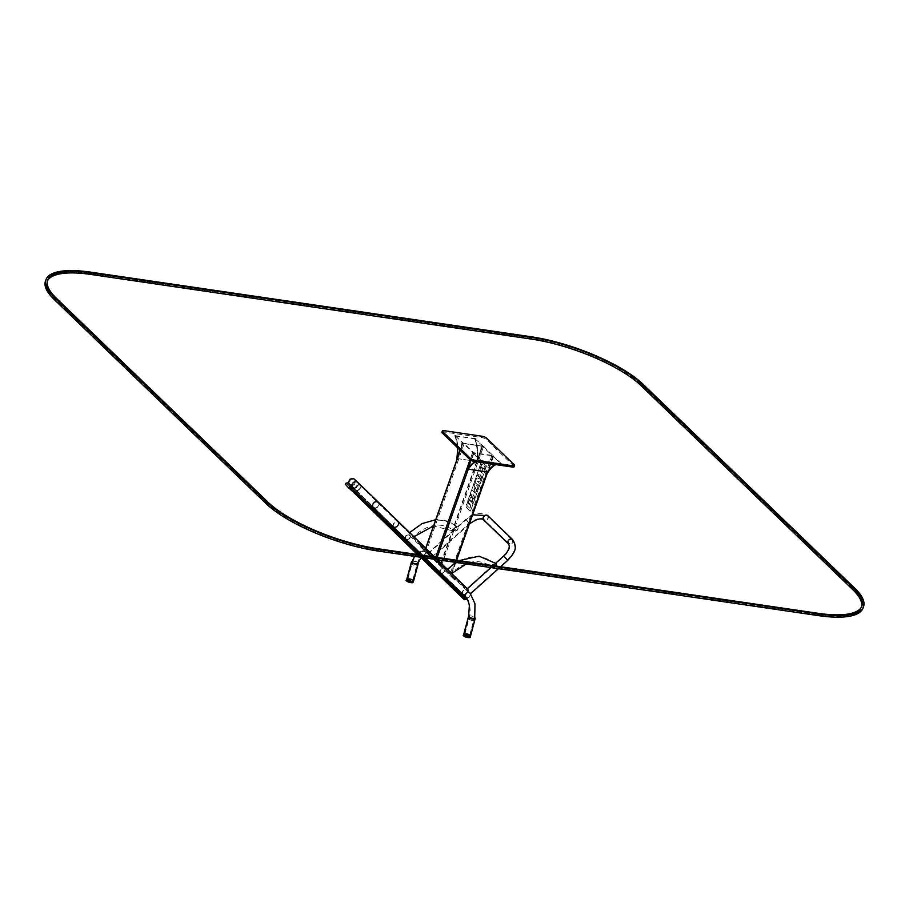 <?xml version="1.0" encoding="UTF-8"?>
<svg xmlns="http://www.w3.org/2000/svg" width="909" height="909" viewBox="0 0 909 909"><rect width="100%" height="100%" fill="white"/><g stroke="black" fill="none" stroke-linecap="round" stroke-linejoin="round"><path stroke-width="0.68" stroke-dasharray="4.54 3.41" d="M483.531 446.33L493.36 455.92L473.896 453.227L462.715 443.069L483.531 446.33L441.854 564.682L451.58 574.056L425.639 548.888L441.854 564.682M493.257 455.693L451.5 573.34M425.832 548.332L463.26 442.978M464.158 443.603L482.497 446.296L491.917 455.375L473.578 452.682L464.158 443.603L426.719 549.945L450.5 573.011L426.719 549.945M473.578 452.682L436.138 559.012M491.917 455.375L450.5 573.011M482.497 446.296L441.07 563.932M440.558 563.455L421.81 545.434L455.568 579.147L421.322 545.945L439.831 564.216M456.057 578.397L455.318 579.147M422.06 545.434L421.322 546.184M441.922 432.241A3.511 1.045 -160.6 0 1 443.706 431.934L481.713 437.513A3.511 1.045 -160.6 0 1 486.19 439.411L513.812 466.022A3.511 1.045 -160.6 0 1 514.164 466.749M495.269 464.544A29.372 15.351 98.3 0 1 500.461 463.658L493.348 456.398L492.689 456.818L487.565 471.953M495.859 464.624A29.372 15.351 98.3 0 1 501.052 463.749L500.461 463.658M501.166 463.431L493.348 456.398M493.939 456.477L492.689 456.818M493.28 456.897L488.008 471.896L487.417 471.805M475.452 461.636A29.372 15.351 98.3 0 1 480.645 460.761L473.532 453.489L470.68 460.159M476.043 461.715A29.372 15.351 98.3 0 1 481.236 460.84L480.645 460.761M481.338 460.522L473.532 453.489M474.123 453.568L472.873 453.909M473.464 454L468.192 468.987L467.601 468.896M468.158 469.112L468.055 468.862A29.724 15.533 98.3 0 1 481.111 460.465L500.575 463.681A29.372 15.351 -81.7 0 0 495.382 464.556M468.055 468.862L487.576 471.726A29.724 15.533 98.3 0 1 500.632 463.329M481.111 460.465L500.575 463.681M481.054 460.818A29.372 15.351 -81.7 0 0 475.861 461.692M493.36 455.92L487.576 471.726M456.807 458.511L457.397 458.591A29.372 15.351 -81.7 0 0 455.398 435.956L462.726 442.592L457.397 458.591A29.724 15.533 -81.7 0 0 455.375 435.684L455.227 435.934A29.372 15.351 98.3 0 1 457.227 458.568L476.93 461.454A29.724 15.533 -81.7 0 0 474.907 438.547L474.748 438.797A29.372 15.351 98.3 0 1 476.748 461.431L476.93 461.454M455.375 435.684L474.907 438.547M455.227 435.934L474.748 438.797M457.227 458.568L476.748 461.431M475.214 438.865L482.543 445.501L477.214 461.499A29.372 15.351 -81.7 0 0 475.214 438.865L481.952 445.41L482.054 446.569L476.623 461.408A29.372 15.351 -81.7 0 0 474.623 438.774M477.214 461.499L476.623 461.408M475.327 438.547L474.737 438.456M482.543 445.501L481.952 445.41M482.645 446.66L482.054 446.569M477.373 461.647L476.782 461.556M455.398 435.956L462.136 442.501L459.988 450.046M457.284 447.444A29.372 15.351 -81.7 0 0 454.807 435.865M455.511 435.638L454.92 435.547M462.726 442.592L462.136 442.501M462.829 443.751L462.238 443.66M469.237 592.475L467.953 591.032M467.942 591.066L469.18 592.452M465.84 597.213A2.977 2.375 133.9 0 0 469.623 596.713A2.977 2.375 133.9 0 0 469.976 592.918L428.832 553.263A2.977 2.375 133.9 0 0 427.457 552.683A2.977 2.375 133.9 0 0 424.48 554.456A2.977 2.375 133.9 0 0 424.662 557.535A2.977 2.375 133.9 0 0 428.446 557.047A2.977 2.375 133.9 0 0 428.798 553.251L423.412 550.752L419.367 551.661L416.617 553.729M429.082 553.558L432.014 556.956L429.082 553.558M428.65 556.615A3.681 2.216 -45.8 0 0 429.627 552.433A3.681 2.216 -45.8 0 0 425.469 553.524A3.681 2.216 -45.8 0 0 424.492 557.717A3.681 2.216 -45.8 0 0 428.65 556.615M428.434 556.41A3.193 1.92 134.2 0 1 424.833 557.365A3.193 1.92 134.2 0 1 425.685 553.74A3.193 1.92 134.2 0 1 429.287 552.786A3.193 1.92 134.2 0 1 428.434 556.41M462.59 594.406A3.681 2.216 134.2 0 1 462.476 594.316A3.681 2.216 134.2 0 1 463.454 590.134A3.681 2.216 134.2 0 1 467.612 589.043M467.033 592.77A3.681 2.216 134.2 0 1 465.76 593.952M463.658 590.339A3.193 1.92 -45.8 0 0 462.817 593.963A3.193 1.92 -45.8 0 0 466.419 593.02A3.193 1.92 -45.8 0 0 467.271 589.384A3.193 1.92 -45.8 0 0 463.658 590.339M408.868 578.999A2.977 1.023 14.9 0 0 407.289 579.465A2.977 1.023 14.9 0 0 409.902 581.226A2.977 1.023 14.9 0 0 413.038 581.01A2.977 1.023 14.9 0 0 411.8 579.749A2.977 1.023 14.9 0 0 408.868 578.999M409.084 579.203A2.488 0.852 -165.1 0 1 411.527 579.828A2.488 0.852 -165.1 0 1 412.572 580.885A2.488 0.852 -165.1 0 1 409.948 581.067A2.488 0.852 -165.1 0 1 407.755 579.601A2.488 0.852 -165.1 0 1 409.084 579.203A2.488 0.852 14.9 0 0 407.755 579.601A2.488 0.852 14.9 0 0 409.948 581.067A2.488 0.852 14.9 0 0 412.572 580.885A2.488 0.852 14.9 0 0 411.527 579.828A2.488 0.852 14.9 0 0 409.084 579.203M468.442 636.38A2.977 1.023 -165.1 0 1 465.51 635.63A2.977 1.023 -165.1 0 1 464.272 634.368A2.977 1.023 -165.1 0 1 467.408 634.152A2.977 1.023 -165.1 0 1 470.021 635.902A2.977 1.023 -165.1 0 1 468.442 636.38A2.977 1.023 -165.1 0 1 465.51 635.63A2.977 1.023 -165.1 0 1 464.272 634.368A2.977 1.023 -165.1 0 1 467.408 634.152A2.977 1.023 -165.1 0 1 470.021 635.902A2.977 1.023 -165.1 0 1 468.442 636.38M468.226 636.175A2.488 0.852 14.9 0 0 469.555 635.777A2.488 0.852 14.9 0 0 467.362 634.312A2.488 0.852 14.9 0 0 464.738 634.493A2.488 0.852 14.9 0 0 465.783 635.55A2.488 0.852 14.9 0 0 468.226 636.175M492.11 567.273L492.11 567.284C494.746 567.5 495.984 566.387 495.825 563.944C493.201 563.705 491.951 564.819 492.11 567.273C479.884 558.137 466.317 560.08 451.432 573.113M491.894 567.727L491.735 567.602C491.564 564.659 493.042 563.33 496.2 563.614M495.973 566.046L493.201 567.92M413.004 536.253L409.789 533.129L413.004 536.253M454.046 530.754L454.057 530.765C456.682 530.981 457.92 529.867 457.761 527.425C455.136 527.197 453.898 528.299 454.046 530.754C441.819 521.63 428.253 523.573 413.368 536.594M413.288 536.526L409.436 532.788L413.288 536.526M453.682 531.083C453.5 528.14 454.989 526.822 458.136 527.106C458.318 530.027 456.841 531.356 453.693 531.095L433.513 525.993M435.138 559.49L455.443 579.272L435.138 559.49L434.4 560.239L420.469 546.82L454.716 580.022L434.4 560.239M405.63 539.332A2.977 2.375 -46.1 0 1 406.005 535.537A2.977 2.375 -46.1 0 1 409.777 535.049A2.977 2.375 -46.1 0 1 409.425 538.844A2.977 2.375 -46.1 0 1 405.641 539.344A2.977 2.375 -46.1 0 1 405.63 539.332L440.445 572.863A2.977 2.375 -46.1 0 1 440.433 572.863A2.977 2.375 -46.1 0 1 440.797 569.068A2.977 2.375 -46.1 0 1 444.581 568.568A2.977 2.375 -46.1 0 1 444.228 572.375A2.977 2.375 -46.1 0 1 440.445 572.863M405.982 538.98A2.488 1.988 133.9 0 0 405.982 538.992A2.488 1.988 133.9 0 0 409.436 535.401A2.488 1.988 133.9 0 0 405.982 538.98L440.785 572.511A2.488 1.988 133.9 0 0 444.24 568.92A2.488 1.988 133.9 0 0 440.774 572.511A2.488 1.988 133.9 0 0 440.785 572.511M411.459 581.487A2.977 1.023 -165.1 0 1 408.527 580.726A2.977 1.023 -165.1 0 1 407.289 579.465A2.977 1.023 -165.1 0 1 410.425 579.249A2.977 1.023 -165.1 0 1 413.038 581.01A2.977 1.023 -165.1 0 1 411.459 581.487M409.255 578.567A2.488 0.852 14.9 0 0 407.925 578.965A2.488 0.852 14.9 0 0 410.118 580.431A2.488 0.852 14.9 0 0 412.743 580.249A2.488 0.852 14.9 0 0 411.697 579.192A2.488 0.852 14.9 0 0 409.255 578.567M466.237 633.459A2.488 0.852 14.9 0 0 464.908 633.857A2.488 0.852 14.9 0 0 467.101 635.323A2.488 0.852 14.9 0 0 469.726 635.141A2.488 0.852 14.9 0 0 468.68 634.096A2.488 0.852 14.9 0 0 466.237 633.459M466.067 634.096A2.488 0.852 14.9 0 0 464.738 634.493A2.488 0.852 14.9 0 0 466.931 635.959A2.488 0.852 14.9 0 0 469.555 635.777A2.488 0.852 14.9 0 0 468.51 634.732A2.488 0.852 14.9 0 0 466.067 634.096M410.266 581.499L409.448 581.237L410.266 581.499M412.231 561.273A2.977 1.023 -165.1 0 1 415.572 561.376A2.977 1.023 -165.1 0 1 417.845 563.023A2.977 1.023 -165.1 0 1 417.697 563.239A2.977 1.023 -165.1 0 1 414.356 563.148A2.977 1.023 -165.1 0 1 412.084 561.489L407.118 580.101A2.977 1.023 -165.1 0 1 410.254 579.885A2.977 1.023 -165.1 0 1 412.868 581.646A2.977 1.023 -165.1 0 1 412.731 581.862A2.977 1.023 -165.1 0 1 409.38 581.76A2.977 1.023 -165.1 0 1 407.118 580.101M410.391 581.021L409.573 580.76L410.391 581.021M467.056 636.164L466.431 636.141L467.056 636.164M464.101 635.005A2.977 1.023 -165.1 0 1 468.385 635.175A2.977 1.023 -165.1 0 1 469.862 636.539A2.977 1.023 -165.1 0 1 466.715 636.766A2.977 1.023 -165.1 0 1 464.101 635.005L469.067 616.393A2.977 1.023 -165.1 0 1 473.35 616.563A2.977 1.023 -165.1 0 1 474.805 617.677M467.181 635.686L466.556 635.664L467.181 635.686M486.133 466.84L470.76 510.494L470.078 510.938L465.919 506.938L481.191 462.079L481.872 461.636L486.36 466.874L470.453 511.051L466.147 506.961L466.033 505.768L481.406 462.113L482.088 461.67L486.247 465.669L486.36 466.874M475.043 482.543L476.736 477.736L480.645 479.441L479.77 481.918L476.907 480.486L479.282 483.315L478.407 485.792L475.043 482.543L476.964 477.77L480.872 479.475L479.997 481.952L476.986 480.918L479.509 483.349L478.634 485.826L475.271 482.577M473.919 495.348L473.453 494.894L472.578 497.359L471.737 496.553L472.237 493.712L471.373 496.2L470.385 495.791L472.282 490.383L475.657 493.621L473.748 499.041L472.907 498.223L474.146 495.371L473.669 494.916L472.794 497.393L471.953 496.587L472.453 493.746L471.589 496.234L470.601 495.825L472.51 490.417L475.873 493.655L473.964 499.064L473.123 498.257L474.146 495.371M480.941 475.396L480.475 474.941L479.6 477.418L478.759 476.6L479.259 473.771L478.395 476.259L477.407 475.839L479.316 470.43L482.679 473.669L480.77 479.088L479.929 478.27L481.168 475.43L480.691 474.975L479.827 477.441L478.986 476.634L479.475 473.794L478.623 476.282L477.634 475.873L479.532 470.464L482.906 473.703L480.997 479.123L480.157 478.304L481.168 475.43M468.999 499.723L472.362 502.972L470.964 505.404L468.112 502.234L468.999 499.723L472.589 502.995L471.703 505.518L470.419 504.711L468.328 502.268L469.214 499.757M475.646 488.042L473.85 485.951L474.725 483.474L478.089 486.713L477.055 489.519L474.066 485.985L474.941 483.508L478.304 486.747L477.282 489.553L475.873 488.065M482.315 467.533L480.759 466.522L481.69 463.681L485.054 466.919L484.202 469.351L482.986 468.669L480.975 466.556L481.906 463.715L485.281 466.953L484.417 469.385L482.531 467.567M471.476 500.882L469.555 499.45L470.919 496.984L472.771 498.78L472.237 501.904L469.771 499.484L470.976 496.928L472.998 498.802L472.464 501.938L471.691 500.916M468.93 504.256L470.851 505.677L470.214 507.677L469.646 508.233L467.624 506.347L468.226 503.166L471.067 505.711L469.873 508.267L467.84 506.381L468.374 503.256L469.146 504.279M475.373 488.815L476.952 489.769L475.702 492.439L474.066 490.928L473.953 489.656L474.737 487.622L477.168 489.792L475.93 492.473L474.282 490.962L474.873 487.713L475.6 488.849M481.952 468.555L482.884 469.101L481.645 471.566L480.009 470.055L479.895 468.783L480.634 466.806L483.088 468.976L481.872 471.601L480.225 470.089L480.111 468.817L480.861 466.84L482.179 468.589M862.993 608.132A87.662 26.179 19.4 0 0 854.267 589.861L642.436 385.78A87.662 26.179 19.4 0 0 530.492 338.33L90.139 273.734A87.662 26.179 19.4 0 0 45.45 281.211M861.573 606.746A85.9 25.645 -160.6 0 1 861.346 607.542A85.9 25.645 -160.6 0 1 817.543 614.882L377.19 550.275A85.9 25.645 -160.6 0 1 267.485 503.779L55.665 299.697A85.9 25.645 -160.6 0 1 47.109 281.79A85.9 25.645 -160.6 0 1 47.427 281.017M482.19 445.762L440.695 563.569M492.826 456L487.224 471.907M456.136 560.194L455.364 562.364M455.17 562.932L451.546 573.227M473.896 453.227L468.294 469.124M437.195 557.422L436.513 559.376M472.555 452.659L470.055 459.727M435.729 557.206L435.366 558.262M462.829 443.285L460.329 450.364M442.149 565L441.41 565.75M455.818 578.169L455.091 578.931M455.602 577.954L454.875 578.703M437.547 560.364L436.82 561.126M435.968 558.83L435.229 559.58M422.287 545.65L421.56 546.411M422.503 545.877L421.776 546.627M514.255 464.76L513.812 466.022M486.633 438.149L486.19 439.411M482.156 436.252L481.713 437.513M444.149 430.673L443.706 431.934M507.722 560.399L503.745 555.967M504.472 556.649L507.392 560.035L504.472 556.649M512.528 539.503A2.977 2.375 -46.1 0 1 512.176 543.298A2.977 2.375 -46.1 0 1 508.392 543.798M509.199 540.116A2.488 1.988 133.9 0 0 511.892 543.025A2.488 1.988 133.9 0 0 509.199 540.116M487.769 515.642A2.977 2.375 -46.1 0 1 487.406 519.437A2.977 2.375 -46.1 0 1 483.633 519.937M484.429 516.244A2.488 1.988 133.9 0 0 487.133 519.164A2.488 1.988 133.9 0 0 484.429 516.244M469.567 523.493L465.76 519.357L469.737 523.8M466.476 520.039L469.408 523.436L466.476 520.039M359.498 489.247A3.681 2.216 -45.8 0 0 360.475 485.076A3.681 2.216 -45.8 0 0 356.317 486.167A3.681 2.216 -45.8 0 0 355.328 490.349A3.681 2.216 -45.8 0 0 359.498 489.247M359.282 489.042A3.193 1.92 134.2 0 1 355.68 489.996A3.193 1.92 134.2 0 1 356.533 486.372A3.193 1.92 134.2 0 1 360.134 485.429A3.193 1.92 134.2 0 1 359.282 489.042M352.431 487.417A3.681 2.943 133.9 0 0 352.59 487.588A3.681 2.943 133.9 0 0 357.248 486.985A3.681 2.943 133.9 0 0 357.703 482.281M356.964 486.713A3.193 2.545 -46.1 0 1 352.931 487.235A3.193 2.545 -46.1 0 1 353.306 483.168A3.193 2.545 -46.1 0 1 357.362 482.634A3.193 2.545 -46.1 0 1 356.964 486.713M373.179 507.404A3.681 2.943 133.9 0 0 373.326 507.563A3.681 2.943 133.9 0 0 377.996 506.972A3.681 2.943 133.9 0 0 378.439 502.268M377.712 506.688A3.193 2.545 -46.1 0 1 373.667 507.211A3.193 2.545 -46.1 0 1 374.053 503.143A3.193 2.545 -46.1 0 1 378.099 502.62A3.193 2.545 -46.1 0 1 377.712 506.688M393.438 527.05A3.681 2.216 134.2 0 1 393.324 526.947A3.681 2.216 134.2 0 1 394.301 522.777A3.681 2.216 134.2 0 1 398.46 521.675M394.506 522.982A3.193 1.92 -45.8 0 0 393.665 526.595A3.193 1.92 -45.8 0 0 397.267 525.652A3.193 1.92 -45.8 0 0 398.119 522.027A3.193 1.92 -45.8 0 0 394.506 522.982M413.118 563.08A2.977 1.023 14.9 0 0 411.527 563.557A2.977 1.023 14.9 0 0 414.152 565.318A2.977 1.023 14.9 0 0 417.288 565.091A2.977 1.023 14.9 0 0 416.038 563.841A2.977 1.023 14.9 0 0 413.118 563.08M413.334 563.285A2.488 0.852 -165.1 0 1 415.777 563.921A2.488 0.852 -165.1 0 1 416.811 564.966A2.488 0.852 -165.1 0 1 414.186 565.148A2.488 0.852 -165.1 0 1 412.004 563.682A2.488 0.852 -165.1 0 1 413.334 563.285M427.332 553.138A2.488 1.988 -46.1 0 1 428.162 556.774A2.488 1.988 -46.1 0 1 424.844 554.615A2.488 1.988 -46.1 0 1 427.332 553.138M468.51 592.804A2.488 1.988 -46.1 0 1 469.339 596.452A2.488 1.988 -46.1 0 1 466.033 594.281A2.488 1.988 -46.1 0 1 468.51 592.804M472.691 620.472A2.977 1.023 -165.1 0 1 469.76 619.711A2.977 1.023 -165.1 0 1 468.51 618.461A2.977 1.023 -165.1 0 1 471.657 618.245A2.977 1.023 -165.1 0 1 474.271 619.995A2.977 1.023 -165.1 0 1 472.691 620.472M472.475 620.268A2.488 0.852 14.9 0 0 473.805 619.87A2.488 0.852 14.9 0 0 471.612 618.404A2.488 0.852 14.9 0 0 468.987 618.586A2.488 0.852 14.9 0 0 470.033 619.631A2.488 0.852 14.9 0 0 472.475 620.268M421.458 546.309L420.719 547.07M421.696 546.559L420.969 547.309M439.751 564.137L439.024 564.898M441.513 565.852L440.785 566.602M455.193 579.022L454.455 579.783M454.943 578.783L454.216 579.533M436.899 561.194L436.161 561.955M410.982 581.828A2.284 0.784 -165.1 0 1 407.789 580.306A2.284 0.784 -165.1 0 1 411.209 580.487A2.284 0.784 -165.1 0 1 410.982 581.828M467.965 636.72A2.284 0.784 -165.1 0 1 464.772 635.209A2.284 0.784 -165.1 0 1 468.192 635.391A2.284 0.784 -165.1 0 1 467.965 636.72M406.834 580.806A3.159 1.079 -165.1 0 1 410.152 580.306A3.159 1.079 -165.1 0 1 412.754 582.396M406.562 580.124A3.511 1.204 -165.1 0 1 410.266 579.874A3.511 1.204 -165.1 0 1 413.334 581.942M411.447 561.83A3.511 1.204 -165.1 0 1 415.14 561.569A3.511 1.204 -165.1 0 1 418.22 563.637M463.817 635.709A3.159 1.079 -165.1 0 1 465.113 634.925A3.159 1.079 -165.1 0 1 468.34 635.618A3.159 1.079 -165.1 0 1 469.748 637.289M463.545 635.027A3.511 1.204 -165.1 0 1 468.589 635.232A3.511 1.204 -165.1 0 1 470.328 636.834M473.475 616.938A3.511 1.204 -165.1 0 1 475.202 618.54C475.657 618.075 475.066 617.416 473.43 616.563C469.885 615.654 468.215 615.711 468.43 616.734A3.511 1.204 -165.1 0 1 473.475 616.938M420.322 554.944L423.083 557.626M420.026 554.899L422.776 557.581M466.124 599.565L346.181 483.122M466.01 599.69L465.874 599.326A1.227 0.977 133.9 0 0 466.022 597.758L351.181 486.201M464.192 599.656A1.227 0.977 -46.1 0 0 465.749 599.451L426.207 561.114A1.227 0.977 133.9 0 0 426.366 559.546M424.537 561.444A1.227 0.977 -46.1 0 0 426.094 561.239L424.446 559.41A1.227 0.739 134.2 0 1 425.832 559.035M424.003 560.921A1.227 0.739 -45.8 0 1 424.321 559.535L352.885 489.701A1.227 0.739 134.2 0 1 354.271 489.326M352.442 491.212A1.227 0.739 -45.8 0 1 352.772 489.826L346.068 483.247M422.39 555.251L425.139 557.933L422.39 555.251M420.185 557.206L417.424 554.524L420.185 557.206M417.947 554.592L420.708 557.285M854.267 589.861L854.824 588.282M642.436 385.78L642.993 384.2M530.492 338.33L531.049 336.75M90.139 273.734L90.695 272.155M377.19 550.275L377.746 548.695M817.543 614.882L818.1 613.302M267.485 503.779L268.041 502.2M55.665 299.697L56.222 298.118M456.613 560.274L455.852 562.432M455.818 562.512L452.068 573.159M462.715 443.069L460.193 450.239M492.848 456.897L493.439 456.977M473.021 453.989L473.623 454.068M498.473 568.693L500.666 566.727M466.351 589.486L467.249 588.68M490.803 567.568L495.712 563.16M432.014 556.956L469.408 523.436C476.123 518.505 480.975 517.221 483.974 519.584L508.733 543.446C510.915 546.82 509.358 551.115 504.075 556.331L466.669 589.85M428.684 553.251L466.078 519.732C474.1 513.051 481.213 511.801 487.429 515.994L512.187 539.855C518.221 548.843 512.642 553.899 507.392 560.035L469.998 593.554M472.612 514.846L465.76 519.357L428.355 552.877M469.328 524.175L432.332 557.319M429.627 552.433L354.942 479.657M424.492 557.717L349.386 484.486M467.271 589.384L357.362 482.634C352.283 478.077 354.953 479.054 350.442 479.532L349.283 483.349L424.833 557.365M462.817 593.963L350.147 484.565C350.385 485.542 351.851 485.474 354.533 484.383C355.521 481.531 355.544 480.066 354.59 479.997L429.287 552.786M462.476 594.316L350.033 485.111M351.385 485.747L354.885 484.724L355.771 481.111M434.797 557.069L437.547 559.751M412.084 561.694L407.289 579.465C406.743 580.419 408.016 581.226 411.118 581.885L413.038 581.01L417.572 564.114M469.726 635.141L473.805 619.87C476.305 608.666 474.918 599.804 469.635 593.27L428.457 553.604L423.378 551.24C417.81 552.786 416.799 551.24 412.004 563.682L407.925 578.965M464.908 633.857L468.987 618.586C472.339 609.632 467.408 596.043 466.181 596.861L425.003 557.183C421.617 554.99 418.89 557.592 416.811 564.966L412.743 580.249M463.226 594.691L424.662 557.535L423.117 556.706L420.89 557.887M414.549 556.376L416.072 554.32M468.76 617.461L464.272 634.368C463.726 635.323 464.999 636.13 468.101 636.789L470.021 635.902L474.725 618.097M447.853 569.648C464.829 554.547 480.816 552.649 495.825 563.944M466.226 563.966L471.703 562.478M488.019 564.875L491.746 567.614M455.92 562.444L459.068 560.626M409.789 533.129C426.764 518.028 442.751 516.13 457.761 527.425M435.741 519.687L448.046 521.027L458.136 527.106M421.197 546.07L420.469 546.82M455.443 579.272L454.716 580.022M444.581 568.568L409.777 535.049M409.436 535.401L444.24 568.92M412.3 561.08L416.356 561.626L418.026 562.773M417.845 563.023L412.868 581.646M474.828 617.927L469.862 636.539M47.654 280.222L47.109 281.79M861.891 605.973L861.346 607.542"/><path stroke-width="1.36" d="M470.328 458.306L442.717 431.707A3.511 1.045 -160.6 0 1 442.365 430.968A3.511 1.045 -160.6 0 1 444.149 430.673L482.156 436.252A3.511 1.045 -160.6 0 1 486.633 438.149L514.255 464.76A3.511 1.045 -160.6 0 1 514.608 465.488A3.511 1.045 -160.6 0 1 512.812 465.783L474.805 460.215A3.511 1.045 -160.6 0 1 470.328 458.306L469.885 459.579L442.263 432.968A3.511 1.045 -160.6 0 1 441.922 432.241L442.365 430.968M514.608 465.488L514.164 466.749A3.511 1.045 -160.6 0 1 512.369 467.044L474.362 461.477A3.511 1.045 -160.6 0 1 469.885 459.579M495.859 464.624A29.372 15.351 98.3 0 0 488.156 472.044L487.565 471.953A29.372 15.351 98.3 0 1 495.269 464.544M476.043 461.715A29.372 15.351 98.3 0 0 468.34 469.135L467.749 469.044A29.372 15.351 98.3 0 1 475.452 461.636M470.68 460.159L467.749 469.044M495.382 464.556A29.372 15.351 -81.7 0 0 487.69 471.976L456.613 560.274M475.861 461.692A29.372 15.351 -81.7 0 0 468.158 469.112L487.69 471.976M459.988 450.046L456.807 458.511A29.372 15.351 -81.7 0 0 457.284 447.444M467.953 591.032L469.237 592.475M469.18 592.452L467.942 591.066M437.547 559.751L467.612 589.043A3.681 2.216 134.2 0 1 467.033 592.77M465.76 593.952A3.681 2.216 134.2 0 1 462.59 594.406M451.069 572.761L447.853 569.648L451.069 572.761M451.353 573.034L447.501 569.307L451.353 573.034M459.068 560.626L479.134 556.172L496.2 563.614L495.973 566.046M493.201 567.92L491.894 567.727M474.805 617.677A2.977 1.023 -165.1 0 1 474.828 617.927A2.977 1.023 -165.1 0 1 471.68 618.143A2.977 1.023 -165.1 0 1 469.067 616.393M46.007 279.631L45.45 281.211A87.662 26.179 19.4 0 0 54.176 299.481L266.007 503.563A87.662 26.179 19.4 0 0 377.951 551.013L818.305 615.609A87.662 26.179 19.4 0 0 862.993 608.132L863.55 606.553A87.662 26.179 19.4 0 0 854.824 588.282L642.993 384.2A87.662 26.179 19.4 0 0 531.049 336.75L90.695 272.155A87.662 26.179 19.4 0 0 46.007 279.631A87.662 26.179 19.4 0 0 54.733 297.902L266.564 501.984A87.662 26.179 19.4 0 0 378.508 549.434L818.861 614.029A87.662 26.179 19.4 0 0 863.55 606.553M818.1 613.302L377.746 548.695A85.9 25.645 -160.6 0 1 268.041 502.2L56.222 298.118A85.9 25.645 -160.6 0 1 47.654 280.222A85.9 25.645 -160.6 0 1 91.457 272.882L531.81 337.489A85.9 25.645 -160.6 0 1 641.515 383.984L853.335 588.066A85.9 25.645 -160.6 0 1 861.891 605.973A85.9 25.645 -160.6 0 1 818.1 613.302M47.427 281.017A85.9 25.645 -160.6 0 1 90.9 274.461L531.254 339.068A85.9 25.645 -160.6 0 1 640.959 385.564L852.778 589.646A85.9 25.645 -160.6 0 1 861.573 606.746M487.224 471.907L456.136 560.194M455.364 562.364L455.17 562.932M468.294 469.124L437.195 557.422M470.055 459.727L435.729 557.206M460.329 450.364L425.832 548.332M442.717 431.707L442.263 432.968M474.805 460.215L474.362 461.477M512.812 465.783L512.369 467.044M495.712 563.16L503.745 555.967L507.722 560.399L500.666 566.727M503.745 555.967C508.847 550.729 510.392 546.673 508.392 543.798A2.977 2.375 -46.1 0 1 508.949 539.81A2.977 2.375 -46.1 0 1 512.528 539.503C518.869 548.979 513.051 554.126 507.722 560.399M508.392 543.798L483.633 519.937A2.977 2.375 -46.1 0 1 484.179 515.948A2.977 2.375 -46.1 0 1 487.769 515.642L472.612 514.846M483.633 519.937C480.997 517.744 476.361 519.039 469.737 523.8L469.567 523.493M349.386 484.486L348.567 481.94L350.17 479.123L352.817 478.532L354.305 479.111L357.703 482.281A3.681 2.943 133.9 0 0 353.124 482.793A3.681 2.943 133.9 0 0 352.431 487.417M357.703 482.281L378.439 502.268A3.681 2.943 133.9 0 0 373.86 502.779A3.681 2.943 133.9 0 0 373.179 507.404M378.439 502.268L398.46 521.675A3.681 2.216 134.2 0 1 397.563 525.766A3.681 2.216 134.2 0 1 393.438 527.05M474.725 618.097L474.975 603.746L469.976 592.918A2.977 2.375 133.9 0 0 468.635 592.361A2.977 2.375 133.9 0 0 465.658 594.134A2.977 2.375 133.9 0 0 465.84 597.213C466.317 596.895 469.544 603.599 469.305 606.11L468.51 618.461M412.754 582.396A3.159 1.079 -165.1 0 1 409.573 582.396A3.159 1.079 -165.1 0 1 406.834 580.806M413.163 582.192A3.511 1.204 -165.1 0 1 409.232 582.078A3.511 1.204 -165.1 0 1 406.562 580.124C404.13 580.726 412.993 583.817 413.072 582.339L413.334 581.942A3.511 1.204 -165.1 0 1 413.163 582.192M418.026 562.773L418.22 563.637A3.511 1.204 -165.1 0 1 418.049 563.887A3.511 1.204 -165.1 0 1 414.118 563.785A3.511 1.204 -165.1 0 1 411.447 561.83L406.562 580.124M469.748 637.289A3.159 1.079 -165.1 0 1 466.567 637.3A3.159 1.079 -165.1 0 1 463.817 635.709M470.328 636.834A3.511 1.204 -165.1 0 1 466.624 637.095A3.511 1.204 -165.1 0 1 463.545 635.027C461.158 636.073 471.828 638.925 470.328 636.834L475.202 618.54A3.511 1.204 -165.1 0 1 471.51 618.802A3.511 1.204 -165.1 0 1 468.43 616.734L463.545 635.027M346.181 483.122L347.579 482.861L351.169 486.201A1.227 0.977 -46.1 0 1 351.181 486.201A1.227 0.977 -46.1 0 0 349.624 486.406L420.322 554.944M346.068 483.247C344.329 483.429 346.454 486.088 352.442 491.212L417.424 554.524L349.34 488.099A1.227 0.977 133.9 0 1 349.499 486.531L370.361 506.381A1.227 0.977 -46.1 0 1 371.917 506.188L422.39 555.251L371.917 506.188M349.34 488.099L370.088 508.074A1.227 0.977 133.9 0 1 370.236 506.518L394.074 529.368A1.227 0.739 -45.8 0 0 394.392 527.981M423.083 557.626L466.124 599.565L466.022 597.758M370.088 508.074L392.563 529.867A1.227 0.739 134.2 0 0 393.949 529.504L420.026 554.899M422.776 557.581L465.624 599.076A1.227 0.739 -45.8 0 0 465.953 597.69L425.139 557.933L465.953 597.69M420.708 557.285L464.124 599.576A1.227 0.739 134.2 0 0 465.51 599.201L466.124 599.565M464.124 599.576L464.192 599.645A1.227 0.977 -46.1 0 1 464.192 599.645L466.01 599.69M392.563 529.867L417.947 554.592M818.305 615.609L818.861 614.029M54.176 299.481L54.733 297.902M266.007 503.563L266.564 501.984M377.951 551.013L378.508 549.434M90.9 274.461L91.457 272.882M531.254 339.068L531.81 337.489M640.959 385.564L641.515 383.984M852.778 589.646L853.335 588.066M460.193 450.239L425.696 548.207M470.646 593.622L498.473 568.693M467.249 588.68L490.803 567.568M512.528 539.503L487.769 515.642M350.033 485.111L351.385 485.747M354.942 479.657L355.771 481.111M398.46 521.675L434.797 557.069M420.89 557.887L417.572 564.114M412.084 561.694L414.549 556.376M416.072 554.32L416.617 553.729M463.226 594.691L465.84 597.213M451.784 573.454L466.226 563.966M471.703 562.478L488.019 564.875M447.501 569.307L455.92 562.444M413.925 536.73L433.513 525.993M409.652 532.572L421.89 523.664L435.741 519.687M418.22 563.637L413.334 581.942M411.447 561.83L412.3 561.08M469.044 616.063L468.43 616.734M475.202 618.54L474.85 617.472"/></g></svg>

